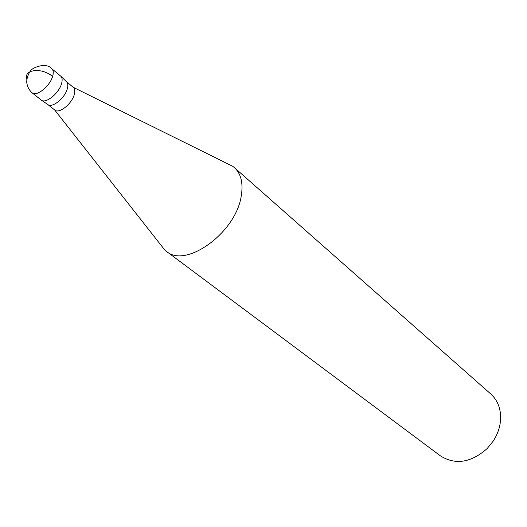 <?xml version="1.0" encoding="UTF-8"?>
<svg xmlns="http://www.w3.org/2000/svg" width="527" height="527" viewBox="0 0 527 527"><rect width="100%" height="100%" fill="white"/><g stroke="black" fill="none" stroke-linecap="round" stroke-linejoin="round"><path stroke-width="0.79" d="M32.154 92.838L41.152 99.992C45.474 104.208 59.004 93.424 61.56 83.615C59.004 93.398 45.533 104.168 41.178 100.011L47.779 104.478C51.989 108.483 64.874 98.22 67.278 88.859C68.22 85.44 67.917 83.022 66.362 81.599L60.645 76.053C62.252 77.528 62.555 80.051 61.56 83.615C62.561 80.025 62.245 77.495 60.612 76.033L51.771 68.694C45.546 61.389 30.362 68.721 30.414 71.185C30.744 70.275 26.541 76.158 26.745 82.377C27.299 86.718 29.104 90.203 32.154 92.838C36.435 97.027 50.025 86.118 52.654 76.283C53.682 72.68 53.385 70.15 51.771 68.694M54.663 109.959L54.768 110.044C58.978 114.128 71.876 103.944 74.235 94.583C75.163 91.151 74.834 88.727 73.246 87.304L232.723 166.282L234.35 167.573C241.083 173.785 243.375 183.291 241.228 196.103C235.859 232.796 185.682 268.862 166.334 251.293L164.74 249.963L54.67 109.972M440.486 455.914C455.407 465.196 470.947 462.765 487.1 448.629L493.213 441.112C497.719 434.143 500.182 426.83 500.604 419.163C500.907 408.636 497.633 400.25 490.789 393.992L234.35 167.573M26.831 79.452C25.599 75.855 26.837 73.2 30.533 71.481C37.773 69.32 45.144 70.921 52.654 76.283M73.246 87.304L66.362 81.599M54.768 110.044L47.773 104.478M440.493 455.914L166.341 251.293"/></g></svg>
